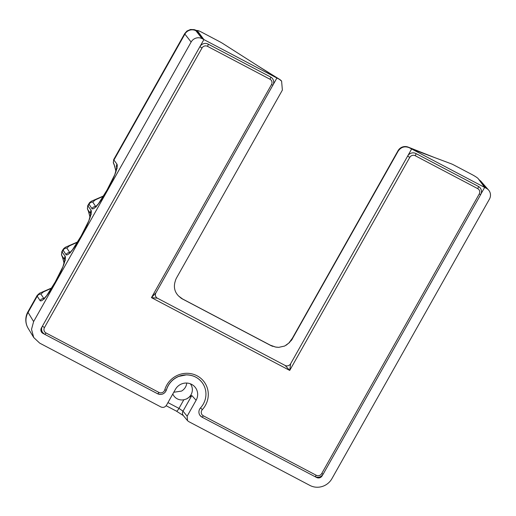 <?xml version="1.0" encoding="UTF-8"?>
<svg xmlns="http://www.w3.org/2000/svg" width="516" height="516" viewBox="0 0 516 516"><rect width="100%" height="100%" fill="white"/><g stroke="black" fill="none" stroke-linecap="round" stroke-linejoin="round"><path stroke-width="0.77" d="M315.302 476.79L316.65 477.5A4.089 3.941 143.7 0 0 322.152 475.81L322.694 474.849M321.1 476.313A4.089 3.941 -36.3 0 1 316.618 477.203M33.617 321.578L28.07 312.419A16.351 15.79 148.8 0 0 28.167 328.35L33.733 337.529L31.515 329.343L33.617 321.578L191.133 42.035A8.172 7.875 -36.3 0 1 202.137 38.655L203.897 39.577L197.422 30.779A6.134 0.697 -150.6 0 1 197.344 30.541L197.073 31.399L203.897 39.577L41.396 327.963A4.089 3.941 143.7 0 0 42.912 333.355L44.357 334.116M43.318 333.297L42.589 332.91A4.089 3.941 -36.3 0 1 41.461 332.007M413.155 149.543L411.304 148.569L411.645 148.982L290.624 363.761A4.089 3.941 -36.3 0 1 285.122 365.451A4.089 3.941 143.7 0 0 290.624 363.761A4.089 3.941 -36.3 0 1 285.122 365.451L157.393 298.19A4.089 3.941 -36.3 0 1 156.09 297.074M197.344 30.541A6.134 0.697 -150.6 0 1 201.717 32.231L219.416 41.557A6.134 0.697 -150.6 0 1 223.028 43.647L276.899 78.019L273.312 84.392L276.899 78.019L276.479 77.755M276.557 77.613L274.841 76.71M407.995 147.047A8.179 6.592 111.6 0 1 408.169 147.112A8.179 6.592 111.6 0 1 408.175 147.112A8.179 6.592 111.6 0 1 409.13 147.608A8.179 7.895 140.2 0 0 398.146 151.02A8.179 0.922 -150.6 0 1 398.042 150.698L292.372 338.232A8.179 0.922 29.4 0 0 292.475 338.554L398.191 151.072C401.042 147.041 404.712 145.912 409.194 147.692L411.645 148.982L451.081 163.74A6.134 0.697 29.4 0 1 454.235 165.21L471.94 174.531A6.134 0.697 29.4 0 1 478.177 178.626L484.647 187.424L481.06 193.79L484.647 187.424L486.407 188.346A8.172 7.875 -36.3 0 1 490.2 193.036A8.172 7.875 143.7 0 1 489.439 199.118L331.923 478.661A16.351 15.757 -36.3 0 1 322.171 486.504A16.351 15.757 143.7 0 1 309.91 485.427L188.675 421.585L187.501 420.63L187.147 416.18L196.112 400.261L191.804 395.527L186.399 399.016L183.838 399.758L178.968 408.395A4.089 0.987 117.8 0 1 176.42 411.136L183.322 415.567M187.501 420.63L183.29 415.528A4.089 3.838 -39.6 0 1 182.999 411.155L178.968 408.395L167.952 402.596M33.733 337.529L39.68 343.121L160.915 406.963C163.172 407.859 165.01 407.298 166.442 405.279L175.408 389.361A12.062 11.623 143.7 0 1 191.642 384.375A12.062 11.623 -36.3 0 1 192.952 385.181A12.062 11.623 -36.3 0 1 196.112 400.261M172.815 393.96A10.217 9.849 143.7 0 0 173.969 396.03A10.217 9.849 143.7 0 0 177.22 398.816A10.217 9.849 143.7 0 0 183.838 399.758M281.626 81.141A8.179 7.895 140.2 0 0 281.594 81.102L281.594 81.102A8.179 7.895 140.2 0 0 279.401 79.296A8.179 4.173 -56.7 0 1 279.801 79.503A8.179 8.179 0 0 0 279.646 79.4A8.179 3.554 -58.2 0 1 279.627 79.393A8.179 3.554 -58.2 0 1 279.704 79.438M292.372 338.232L288.947 342.908A8.179 1.716 -137.1 0 1 289.257 342.772L284.684 346.036L278.756 347.352L275.402 347.029L270.461 345.314A8.179 1.98 -62.2 0 0 270.281 345.159L182.548 298.957A8.179 1.98 117.8 0 1 182.541 298.951L178.671 296.094C174.924 292.333 173.647 287.812 174.86 282.529L175.595 280.027A16.351 15.757 -36.3 0 1 176.704 277.627L282.381 90.087L281.594 81.102A8.179 8.179 0 0 0 279.801 79.503M179.355 296.739L182.722 299.112L270.507 345.372A16.351 15.757 -36.3 0 0 272.893 346.384M275.402 347.029A8.179 0.426 -77.8 0 1 275.447 347.004L270.281 345.159M289.257 342.772L292.475 338.554L398.191 151.072M64.139 263.347L62.242 256.22L64.919 259.851M64.094 263.483L62.958 258.322L61.475 254.814L61.83 251.64L62.088 252.047A4.089 3.96 -36.5 0 0 62.242 256.22M43.97 298.648L43.847 298.5A4.089 3.954 147.1 0 0 40.087 300.628C44.415 304.685 68.106 262.573 65.139 256.168A4.089 3.96 143.6 0 0 64.932 259.69M44.131 298.506A24.529 23.633 143.7 0 1 43.847 298.5A78404.904 17845.434 117.9 0 1 40.919 294.062L43.486 291.882L51.658 288.167M40.919 294.062A4.089 3.954 -32.9 0 0 37.217 296.19L37.146 295.455L27.903 311.845A16.351 16.351 0 0 0 28.167 328.35L28.167 328.35M77.735 241.901L65.442 247.235L63.636 248.641L63.133 250.189A67211.677 15135.693 -62.1 0 0 66.009 254.627C70.331 258.684 94.028 216.572 91.061 210.167A67211.677 15135.693 -62.1 0 0 88.01 206.045L87.752 205.632L87.398 208.812L88.881 212.321L90.016 217.481M69.886 252.647L69.77 252.505A78404.904 17845.434 117.9 0 1 66.841 248.061L69.408 245.88L77.581 242.165M90.055 217.346L88.159 210.218L90.842 213.85M95.808 206.652L95.686 206.503A4.089 3.954 147.1 0 0 91.925 208.632C96.253 212.682 119.951 170.57 116.977 164.172A67211.677 15135.693 -62.1 0 0 113.926 160.044L184.883 34.12L184.702 33.579L113.675 159.631L113.926 160.044A4.089 3.96 -36.5 0 0 114.081 164.223L115.977 171.351M95.97 206.51A24.529 23.633 143.7 0 1 95.686 206.503A78404.904 17845.434 117.9 0 1 92.757 202.059L95.331 199.879L103.497 196.164M92.757 202.059A4.089 3.954 -32.9 0 0 89.055 204.188L88.997 203.465M261.173 67.989L279.279 79.225A8.179 7.895 -39.8 0 1 279.401 79.296M158.909 392.412A4.089 3.941 143.7 0 0 164.772 389.851A2.045 0.342 -163.7 0 0 166.41 389.993A2.045 0.342 -163.7 0 0 166.391 389.903A20.44 19.698 -36.3 0 1 182.419 375.255A20.44 19.698 -36.3 0 1 202.227 382.698A20.44 19.698 -36.3 0 1 200.537 407.885A6.134 5.908 143.7 0 0 201.975 417.115A6.134 5.908 -36.3 0 1 200.537 407.885A20.44 19.698 143.7 0 0 195.732 377.119A20.44 19.698 143.7 0 0 166.391 389.903A6.134 5.908 143.7 0 1 157.586 393.74A2.045 0.497 -62.2 0 0 157.632 393.779A2.045 0.497 -62.2 0 0 158.909 392.412L45.989 332.949A4.089 3.941 -36.3 0 1 44.473 327.563L42.396 326.196L199.905 46.653A6.134 5.908 -36.3 0 1 208.161 44.118A2.045 0.497 117.8 0 1 207.49 46.33A4.089 3.941 143.7 0 0 201.988 48.02L199.905 46.653L203.897 39.577L279.35 79.309L281.659 81.18M279.35 79.309L279.279 79.225A8.179 3.554 -58.2 0 1 279.627 79.387L257.974 65.945M182.548 298.957A8.179 1.98 117.8 0 1 182.722 299.112L270.507 345.372M292.514 338.612A16.351 15.757 -36.3 0 1 291.03 340.818M182.767 299.17A16.351 15.757 -36.3 0 1 180.587 297.777M173.782 392.25L181.497 391.096A10.217 9.849 143.7 0 0 186.747 383.046M190.333 383.781A10.217 9.849 -36.3 0 1 190.501 384.007A10.217 9.849 -36.3 0 1 186.399 399.016M45.989 332.949A2.045 0.497 117.8 0 1 44.711 334.316L157.632 393.779C161.708 395.25 164.636 393.985 166.41 389.986C168.442 383.601 172.583 379.067 178.82 376.396L186.192 374.9C192.894 374.951 198.241 377.551 202.227 382.698A20.44 19.698 -36.3 0 1 200.537 407.885A6.134 5.908 143.7 0 0 201.975 417.115A2.045 0.497 117.8 0 0 202.02 417.154L200.027 415.438M480.66 194.5L479.229 194.016A4.089 3.941 143.7 0 0 477.713 188.63A2.045 0.497 -62.2 0 0 478.39 186.418A6.134 5.908 -36.3 0 1 480.338 188.095C481.725 190.165 481.841 192.326 480.686 194.577L323.177 474.12C321.075 477.158 318.327 477.99 314.941 476.616A2.045 0.497 -62.2 0 0 316.211 475.249L203.298 415.786A2.045 0.497 117.8 0 1 202.02 417.154L314.941 476.616A2.045 0.497 -62.2 0 1 314.895 476.578M484.647 187.424L411.645 148.982L407.659 156.058A6.134 5.908 -36.3 0 1 415.915 153.523A2.045 0.497 117.8 0 1 415.238 155.729A4.089 3.941 143.7 0 0 409.736 157.419L407.659 156.058L290.624 363.761L289.715 370.43L285.122 365.451M270.636 77.019A6.134 5.908 -36.3 0 1 272.583 78.69C273.97 80.767 274.093 82.928 272.938 85.179L271.481 84.618A4.089 3.941 143.7 0 0 269.965 79.225A2.045 0.497 -62.2 0 0 270.636 77.019L208.161 44.118M42.396 326.196A6.134 5.908 143.7 0 0 42.718 332.601L42.396 332.162A6.134 5.908 -36.3 0 1 41.312 328.124M271.481 84.618L151.452 297.622L157.393 298.19A4.089 3.941 -36.3 0 1 155.632 293.314M409.736 157.419L289.715 370.43L151.452 297.622L155.877 292.804M272.912 85.101L155.813 293.036C155.535 292.888 155.161 296.055 155.555 296.029L156.116 297.106M478.39 186.418L415.915 153.523M316.65 477.5L316.392 477.152M42.589 332.91L42.912 333.355M187.147 416.18L182.999 411.155L191.804 395.527M409.001 147.544A8.179 6.972 -71.3 0 0 407.782 146.97A8.179 8.179 0 0 0 398.042 150.698M65.139 256.168A67211.677 15135.693 -62.1 0 0 62.088 252.047L63.133 250.189A4.089 3.954 -32.9 0 1 66.841 248.061M27.903 311.845A16.351 1.851 -150.6 0 0 28.07 312.419L37.217 296.19A67211.677 15135.693 -62.1 0 0 40.087 300.628M66.009 254.627A4.089 3.954 -32.9 0 1 69.77 252.505A24.529 23.633 143.7 0 0 70.053 252.505M90.848 213.689A4.089 3.96 -36.4 0 1 91.061 210.167M88.159 210.218A4.089 3.96 -36.5 0 1 88.01 206.045L89.055 204.188L91.925 208.632M116.771 167.694A4.089 3.96 -36.4 0 1 116.977 164.172M191.133 42.035L184.883 34.12A8.179 7.927 -38.3 0 1 195.886 30.741L197.215 30.773M202.137 38.655L195.886 30.741M488.6 190.082L481.112 181.509A8.179 7.856 138.8 0 0 481.112 181.509A8.179 7.856 138.8 0 0 479.106 179.884M479.616 180.581L486.407 188.346M409.194 147.692L429.299 155.587M44.711 334.316A2.045 0.497 117.8 0 1 44.666 334.278A6.134 5.908 143.7 0 1 42.718 332.601L44.711 334.316M200.537 407.885L202.337 409.633A4.089 3.941 143.7 0 0 203.298 415.786M164.772 389.851A22.485 21.666 -36.3 0 1 197.054 375.79A22.485 21.666 -36.3 0 1 202.337 409.633M44.473 327.563L201.988 48.02M207.49 46.33L269.965 79.225M415.238 155.729L477.713 188.63M479.229 194.016L321.72 473.559L323.177 474.12M197.073 31.399L197.422 30.779M316.211 475.249A4.089 3.941 143.7 0 0 321.72 473.559M166.146 405.724L176.42 411.136M288.947 342.908L286.257 345.165M275.447 347.004L277.247 347.287M408.182 147.118A8.179 8.179 0 0 0 407.782 146.97M65.332 260.406L64.926 259.496L62.952 266.656L55.244 281.955L46.563 295.797L43.486 299.009L44.46 298.835M51.813 287.902L39.519 293.236L37.146 295.455M91.255 214.411L90.848 213.495L88.868 220.655L81.16 235.954L72.485 249.796L69.408 253.008L70.376 252.834M61.83 251.634L63.068 249.454M117.171 168.41L116.764 167.494L114.791 174.66L107.083 189.953L98.401 203.794L95.325 207.006L96.299 206.839M115.932 171.48L114.797 166.32L113.32 162.811L113.675 159.638M103.658 195.899L91.364 201.24L89.558 202.64L87.752 205.632M197.26 30.689L194.229 29.631L190.481 29.496L186.973 31.012L184.709 33.585M481.06 181.451L478.771 179.433M434.788 157.638L408.169 147.112M202.227 382.698L201.904 382.259"/></g></svg>
